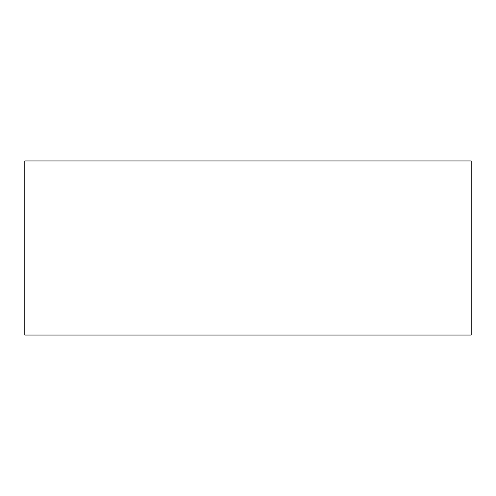 <?xml version="1.0" encoding="UTF-8"?>
<svg xmlns="http://www.w3.org/2000/svg" width="496" height="496" viewBox="0 0 496 496"><rect width="100%" height="100%" fill="white"/><g stroke="black" fill="none" stroke-linecap="round" stroke-linejoin="round"><path stroke-width="0.74" d="M24.8 160.952L24.8 335.048L471.2 335.048L471.2 160.952L24.8 160.952"/></g></svg>
